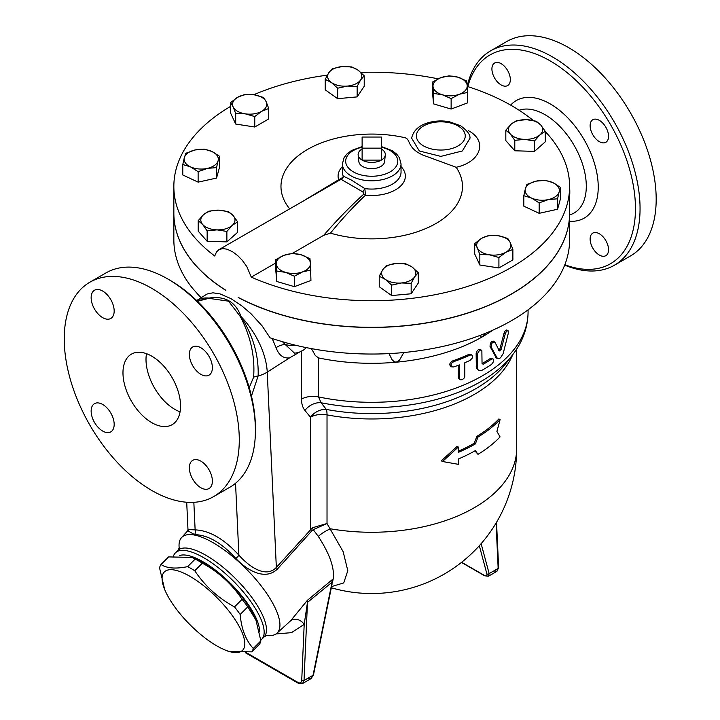 <?xml version="1.0" encoding="UTF-8"?>
<svg xmlns="http://www.w3.org/2000/svg" width="720" height="720" viewBox="0 0 720 720"><rect width="100%" height="100%" fill="white"/><g stroke="black" fill="none" stroke-linecap="round" stroke-linejoin="round"><path stroke-width="1.08" d="M331.56 586.575L343.737 582.939L347.796 570.69L343.161 551.7L327.024 523.512L327.024 414.891A16.29 9.405 0 0 0 310.482 417.186A16.29 13.005 140.3 0 1 326.349 409.437L321.075 402.75A16.29 12.987 -39.3 0 0 304.929 410.445L310.482 417.186L310.482 529.254A4.068 1.143 -138.1 0 0 311.751 530.937L313.227 529.659L327.024 523.512L312.453 527.742A4.068 1.404 -122.5 0 0 313.227 529.659L318.294 536.391C329.823 554.139 334.773 568.35 333.144 579.024L332.037 579.861A9.774 4.293 -129.8 0 0 332.082 582.219L332.262 583.128M512.739 354.672A144.954 83.691 0 0 1 327.024 414.891A16.29 4.104 100.6 0 0 326.349 409.437A147.132 84.942 180 0 0 506.043 363.312L512.46 355.023A154.17 89.01 0 0 1 321.075 402.75L318.564 396.927A16.29 9.405 0 0 0 301.509 399.123C301.545 403.911 302.679 407.682 304.929 410.445M311.463 348.624L315.306 355.518L318.564 357.93A156.348 90.27 180 0 0 396.189 362.205L394.173 361.728L392.04 359.685L389.034 353.61M312.453 527.742L276.345 567.432C265.356 578.979 248.184 565.596 238.887 555.156C223.929 538.848 209.34 530.424 195.129 529.884L187.974 529.551L186.705 502.236M331.317 587.781A144.954 144.954 0 0 0 516.681 448.578A144.954 83.691 180 0 1 330.552 528.822A16.29 5.814 -34.1 0 0 318.294 536.391M332.388 583.002L333.153 579.024M306.315 347.625A17.919 17.919 0 0 1 294.498 353.133L285.129 344.448A8.145 3.303 -20.3 0 0 276.075 347.697C278.811 355.149 283.284 358.551 289.485 357.921L301.509 350.973M477.999 454.338A146.583 84.627 0 0 0 500.085 436.914L496.917 431.433L500.085 419.625A146.583 84.627 180 0 1 477.999 437.049L475.371 443.925A146.583 84.627 180 0 1 458.334 452.358L458.334 447.039L442.503 461.511L458.334 464.328L458.334 459.009A146.583 84.627 0 0 0 475.371 450.576L477.999 454.338L474.885 450.855M442.503 461.511L441.306 460.827L457.164 446.364L458.334 447.039M458.334 451.188A144.954 83.691 0 0 0 474.219 443.259L476.847 436.383A144.954 83.691 0 0 0 498.888 418.932L500.085 419.625M492.786 330.174A156.348 90.27 180 0 1 482.283 336.87A156.348 90.27 180 0 1 396.189 362.205L399.402 360.306L403.794 352.539M496.341 357.966L490.05 346.509C490.149 342.603 491.4 340.956 493.812 341.568M498.204 350.262L499.923 348.867L504.234 332.505L505.521 330.39L506.79 329.976M451.719 366.876L450.153 365.886L449.712 364.185L450.522 362.439L452.574 360.945A156.348 90.27 0 0 0 468.891 354.402L469.989 354.159L471.852 355.014L470.043 355.077A157.977 91.206 180 0 1 453.762 361.629L451.755 363.069L450.9 364.914L451.728 366.876L453.762 366.948A157.977 91.206 0 0 0 459.387 364.878L459.387 378.18L460.197 379.746L462.222 379.719L463.914 378.369L464.769 376.524L464.814 362.691A157.977 91.206 0 0 0 470.043 360.396L472.185 358.191L472.563 356.157L471.852 355.014M460.197 379.746L458.235 377.838L458.217 365.328M482.058 363.6L483.201 364.266L482.049 363.6A156.348 90.27 0 0 0 490.374 358.434L491.868 358.191L493.02 358.857L491.526 359.1A157.977 91.206 180 0 1 483.201 364.266L482.049 363.6L481.86 350.694L481.113 350.028L479.619 350.307L477.324 353.7L477.612 369.243L479.061 370.692L482.049 370.251A157.977 91.206 0 0 0 491.526 364.419L493.29 362.007L493.605 359.937L493.02 358.857M478.701 370.521L476.361 368.325L476.136 353.538L476.757 351.423L478.125 349.866L479.538 349.308L481.356 350.136M164.682 589.509L159.561 567.909A63.108 21.78 45.1 0 1 161.01 564.48C166.734 568.341 175.608 569.061 187.632 566.64A63.108 21.78 45.1 0 1 191.151 568.566A63.108 21.78 45.1 0 1 194.769 570.753C204.858 585.945 218.106 597.996 234.495 606.906A63.108 21.78 45.1 0 1 240.174 614.448C241.389 628.92 245.763 640.26 253.269 648.45A63.108 21.78 45.1 0 1 251.82 651.87L228.384 651.357L224.991 649.962A55.377 19.107 -134.9 0 0 240.912 629.829A55.377 19.107 -134.9 0 0 190.053 576.387A55.377 19.107 -134.9 0 0 164.682 589.509A55.377 19.107 -134.9 0 0 224.991 649.962M251.82 651.87L259.407 644.301A63.108 21.78 -134.9 0 0 260.865 640.872L255.744 619.281A55.377 19.107 -134.9 0 0 203.58 562.887A55.377 19.107 -134.9 0 0 195.435 558.828L192.033 557.424L168.606 556.911L161.01 564.48M256.266 620.55L247.761 606.879A63.108 21.78 -134.9 0 0 242.082 599.337C231.993 584.145 218.745 572.094 202.356 563.184A63.108 21.78 -134.9 0 0 198.747 560.997A63.108 21.78 -134.9 0 0 195.228 559.062L192.033 557.424M259.56 631.818A57.006 19.674 -134.9 0 0 227.907 580.833A57.006 19.674 -134.9 0 0 179.532 555.561M195.228 559.062L187.632 566.64M202.356 563.184L194.769 570.753M242.082 599.337L234.495 606.906M247.761 606.879L240.174 614.448M260.865 640.872L253.269 648.45M381.339 148.14L362.115 148.14L362.115 137.043L381.339 137.043L381.339 160.11L362.115 160.11L362.115 148.14M362.115 149.004A13.599 7.848 0 0 0 358.155 155.043A13.599 7.848 0 0 0 362.115 160.11A13.599 7.848 0 0 0 381.339 160.11A13.599 7.848 0 0 0 385.299 155.043A13.599 7.848 0 0 0 381.339 149.004M385.299 155.043L384.588 161.667A12.888 7.443 180 0 1 376.29 168.165A12.888 7.443 180 0 1 362.619 166.473A12.888 7.443 180 0 1 358.866 161.667L358.155 155.043M211.977 151.506L219.645 156.339L218.106 160.722A17.1 9.873 0 0 0 211.977 151.506A17.1 9.873 0 0 0 195.084 149.967L204.3 149.166L211.977 151.506M216.558 167.598L207.342 168.399A17.1 9.873 0 0 0 218.106 160.722L216.558 167.598L216.558 178.056L198.126 182.142L198.126 171.684L190.449 166.851A17.1 9.873 0 0 0 207.342 168.399L198.126 171.684M184.32 157.635L185.868 153.252L195.084 149.967A17.1 9.873 0 0 0 184.32 157.635A17.1 9.873 0 0 0 190.449 166.851L182.781 164.511L184.32 157.635M218.799 210.159L228.663 211.707L233.145 215.541A17.1 9.873 0 0 0 218.799 210.159A17.1 9.873 0 0 0 203.562 214.641L208.944 211.113L218.799 210.159M237.627 221.868L232.245 225.396A17.1 9.873 0 0 0 233.145 215.541L237.627 221.868L237.627 232.317L226.872 241.884L226.872 231.426L217.008 229.878A17.1 9.873 0 0 0 232.245 225.396L226.872 231.426M202.671 224.505L198.189 220.671L203.562 214.641A17.1 9.873 0 0 0 202.671 224.505A17.1 9.873 0 0 0 217.008 229.878L207.153 230.832L202.671 224.505M284.04 255.303L292.32 253.44L301.113 254.781A17.1 9.873 0 0 0 284.04 255.303A17.1 9.873 0 0 0 276.273 264.096L275.76 259.65L284.04 255.303M309.915 258.615L310.428 263.061A17.1 9.873 0 0 0 301.113 254.781L309.915 258.615M310.941 270L302.661 271.863A17.1 9.873 0 0 0 310.428 263.061L310.941 280.458L294.381 286.668L276.786 281.493L276.273 264.096A17.1 9.873 0 0 0 285.588 272.376L276.786 271.035M294.381 276.21L285.588 272.376A17.1 9.873 0 0 0 302.661 271.863L294.381 276.21L294.381 286.668M382.77 269.676L386.307 265.608L396.054 263.466A17.1 9.873 0 0 0 382.77 269.676A17.1 9.873 0 0 0 385.443 279.432L379.233 276.246L382.77 269.676M405.81 263.817L412.02 267.003A17.1 9.873 0 0 0 396.054 263.466L405.81 263.817M418.239 272.682L414.702 276.759A17.1 9.873 0 0 0 412.02 267.003L418.239 272.682L418.239 283.14L411.165 293.778L391.653 295.56L391.653 285.111L385.443 279.432A17.1 9.873 0 0 0 401.409 282.969L391.653 285.111M411.165 283.32L401.409 282.969A17.1 9.873 0 0 0 414.702 276.759L411.165 283.32L411.165 293.778M477.279 247.806L474.723 243.549L481.707 238.266A17.1 9.873 0 0 0 477.279 247.806A17.1 9.873 0 0 0 489.375 254.79L479.835 254.556L477.279 247.806M488.691 235.485L498.231 235.71A17.1 9.873 0 0 0 481.707 238.266L488.691 235.485M507.762 238.437L510.318 242.694A17.1 9.873 0 0 0 498.231 235.71L507.762 238.437M505.89 252.234L498.915 257.508L489.375 254.79A17.1 9.873 0 0 0 505.89 252.234A17.1 9.873 0 0 0 510.318 242.694L512.874 249.453L505.89 252.234M531.477 198.036L523.809 195.696L525.348 188.82A17.1 9.873 0 0 0 531.477 198.036A17.1 9.873 0 0 0 548.37 199.584L539.154 202.869L531.477 198.036M526.896 184.437L536.112 181.143A17.1 9.873 0 0 0 525.348 188.82L526.896 184.437M545.328 180.351L553.005 182.691A17.1 9.873 0 0 0 536.112 181.143L545.328 180.351M559.134 191.907L557.586 198.783L548.37 199.584A17.1 9.873 0 0 0 559.134 191.907A17.1 9.873 0 0 0 553.005 182.691L560.673 187.524L559.134 191.907M524.655 139.383L514.791 140.328L510.309 134.001A17.1 9.873 0 0 0 524.655 139.383A17.1 9.873 0 0 0 539.892 134.901L534.51 140.931L524.655 139.383M505.827 130.176L511.209 124.146A17.1 9.873 0 0 0 510.309 134.001L505.827 130.176L505.827 140.625L514.791 150.786L514.791 140.328M516.582 120.609L526.446 119.664A17.1 9.873 0 0 0 511.209 124.146L516.582 120.609M540.783 125.037L545.265 131.364L539.892 134.901A17.1 9.873 0 0 0 540.783 125.037A17.1 9.873 0 0 0 526.446 119.664L536.301 121.212L540.783 125.037M459.414 94.248L451.134 98.595L442.341 94.761A17.1 9.873 0 0 0 459.414 94.248A17.1 9.873 0 0 0 467.181 85.446L467.694 92.385L459.414 94.248M433.539 93.42L433.026 86.481A17.1 9.873 0 0 0 442.341 94.761L433.539 93.42L433.539 103.878L432.513 92.493L432.513 82.035L440.793 77.688A17.1 9.873 0 0 0 433.026 86.481L432.513 82.035M457.866 77.166L466.668 81L467.181 85.446A17.1 9.873 0 0 0 457.866 77.166A17.1 9.873 0 0 0 440.793 77.688L449.073 75.825L457.866 77.166M360.684 79.866L357.147 86.436L347.4 86.076A17.1 9.873 0 0 0 360.684 79.866A17.1 9.873 0 0 0 358.011 70.11L364.221 75.789L360.684 79.866M337.644 88.218L331.434 82.539A17.1 9.873 0 0 0 347.4 86.076L337.644 88.218L337.644 98.676L325.215 89.811L325.215 79.362L328.752 72.792A17.1 9.873 0 0 0 331.434 82.539L325.215 79.362M342.045 66.573L351.801 66.933L358.011 70.11A17.1 9.873 0 0 0 342.045 66.573A17.1 9.873 0 0 0 328.752 72.792L332.298 68.715L342.045 66.573M198.126 182.142L182.781 174.969L182.781 164.511M216.558 178.056L219.645 166.797L219.645 156.339M226.872 241.884L207.153 241.29L198.189 231.129L198.189 220.671M207.153 241.29L207.153 230.832M276.786 281.493L275.76 270.108L275.76 259.65M391.653 295.56L379.233 286.704L379.233 276.246M512.874 249.453L512.874 259.902L498.915 267.966L498.915 257.508M498.915 267.966L479.835 265.014L479.835 254.556M479.835 265.014L474.723 253.998L474.723 243.549M560.673 187.524L560.673 197.982L557.586 209.241L557.586 198.783M557.586 209.241L539.154 213.327L539.154 202.869M539.154 213.327L523.809 206.154L523.809 195.696M534.51 140.931L534.51 151.38L545.265 141.822L545.265 131.364M534.51 151.38L514.791 150.786M451.134 98.595L451.134 109.053L467.694 102.843L467.694 92.385M357.147 86.436L357.147 96.894L364.221 86.247L364.221 75.789M451.134 109.053L433.539 103.878M357.147 96.894L337.644 98.676M266.175 101.736L268.731 108.495L261.747 111.276A17.1 9.873 0 0 0 266.175 101.736A17.1 9.873 0 0 0 254.079 94.761L263.619 97.479L266.175 101.736M254.763 116.55L245.223 113.832A17.1 9.873 0 0 0 261.747 111.276L254.763 116.55L254.763 127.008L235.692 124.056L235.692 113.598L233.136 106.848A17.1 9.873 0 0 0 245.223 113.832L235.692 113.598M237.564 97.308L244.539 94.527L254.079 94.761A17.1 9.873 0 0 0 237.564 97.308A17.1 9.873 0 0 0 233.136 106.848L230.58 102.591L237.564 97.308M235.692 124.056L230.58 113.049L230.58 102.591M254.763 127.008L268.731 118.944L268.731 108.495M569.61 213.138A197.883 114.246 180 0 1 569.61 213.201A197.883 114.246 180 0 1 451.476 317.763A197.883 114.246 180 0 1 238.131 297.486L238.473 297.531A197.883 114.246 180 0 0 451.692 317.574A197.883 114.246 180 0 0 569.61 213.075L569.61 186.471A197.883 114.246 180 0 1 459.261 288.936A197.883 114.246 180 0 1 251.28 277.119L275.76 262.989M362.115 146.547L351.45 150.543L346.824 154.08L344.079 157.671L342.414 163.872L342.414 172.152A29.313 16.929 180 0 0 343.224 176.112A3.258 3.177 -70 0 1 341.361 179.496L362.808 191.88L364.869 188.604L351 179.829L343.224 176.112C343.341 177.084 341.829 178.29 338.679 179.721A3.258 1.422 -119 0 0 339.777 180.018L219.015 249.597L216.486 251.964L214.722 256.014A197.883 114.246 180 0 1 173.844 186.471L173.844 213.075A197.883 114.246 180 0 0 225.441 290.007L225.747 290.331A197.883 114.246 180 0 1 173.844 213.201A197.883 114.246 180 0 1 173.844 213.138M197.145 300.969L209.034 298.062A13.032 6.192 -98.6 0 1 208.773 298.341L228.573 301.167L240.336 316.566A13.032 6.381 159 0 0 240.957 316.494C235.764 301.869 225.117 295.722 209.034 298.062A57.006 31.14 -122.5 0 0 196.686 300.528L207.108 294.003L212.931 292.806L220.014 293.895L230.859 298.584L241.884 305.919L251.037 313.749L262.17 325.962L270.09 337.824A197.883 114.246 0 0 0 275.778 339.714L288.108 343.341A197.883 114.246 0 0 0 569.61 239.796L569.61 213.201M339.777 180.018L341.361 179.496M362.808 191.88L363.942 193.977A3.258 1.899 -131.6 0 0 365.472 195.192L364.869 188.604A29.313 16.929 180 0 0 401.04 172.152L401.04 163.872L399.384 157.689L396.675 154.116L392.193 150.651L381.339 146.547M342.414 166.599A33.633 19.413 0 0 0 338.679 179.721L305.451 199.692M289.638 208.818A90.756 52.398 180 0 1 305.487 150.66A90.756 52.398 180 0 1 404.973 137.718C410.994 139.329 406.566 147.726 422.856 155.052L456.174 167.283A90.756 52.398 180 0 1 432.702 225.279A90.756 52.398 180 0 1 330.444 233.136L323.685 235.323L292.293 253.449M330.444 233.136C341.946 219.024 353.619 206.379 365.472 195.192A33.633 19.413 0 0 0 399.042 187.443A33.633 19.413 0 0 0 401.04 166.599M363.942 193.977C350.415 206.253 336.996 220.032 323.685 235.323M173.844 186.471A197.883 114.246 180 0 1 230.58 106.398M253.827 94.716A197.883 114.246 180 0 1 327.339 75.141M360.837 72.405A197.883 114.246 180 0 1 438.084 78.84M467.262 86.427A197.883 114.246 180 0 1 511.65 105.687A197.883 114.246 180 0 1 533.268 120.492M545.265 131.58A197.883 114.246 180 0 1 569.61 186.471M219.015 249.597L222.696 248.562L227.097 249.192L232.794 251.901L237.672 255.582L242.226 260.226L246.897 266.724L251.28 277.119M173.844 213.201L173.844 239.796A197.883 114.246 0 0 0 192.375 288.072L198.657 295.191A197.883 114.246 0 0 0 201.132 297.684M470.016 138.15L462.339 150.966L440.829 156.393L419.319 150.966L411.633 138.15C413.379 130.455 419.094 125.262 428.769 122.562C435.465 120.735 442.314 120.456 449.325 121.725L460.539 125.73C467.064 130.401 470.223 134.541 470.016 138.15M477.999 437.049L476.847 436.383M475.371 443.925L474.219 443.259M494.973 342.243C492.552 341.622 491.301 343.269 491.211 347.175L497.475 358.614L499.05 358.704L500.634 357.66L503.163 353.592L508.284 333.369L508.158 330.831L506.808 330.984L505.458 333.081L501.093 349.542L499.365 350.937L494.973 342.243L493.416 341.136M569.61 187.326A53.748 31.032 60 0 1 569.61 196.299M272.196 338.544L276.075 347.697M296.415 345.447A17.919 10.341 0 0 1 285.129 344.448L282.582 341.829M332.037 579.861L307.422 600.291A9.774 4.437 -128.9 0 0 307.476 602.397L332.082 582.219L313.038 675.288L311.031 678.645L307.503 678.483M307.422 600.291L290.646 620.757A9.774 7.596 -136.9 0 1 304.2 624.33L307.476 602.397L304.02 680.49A1.629 0.891 -177.5 0 1 301.725 680.418C301.401 682.776 300.195 683.478 298.089 682.515A1.629 0.936 120 0 0 298.422 683.334L302.544 683.541L304.02 680.49L313.038 675.288A1.629 0.666 -168.4 0 0 313.479 674.946L311.031 678.645L302.544 683.541M290.646 620.757L276.867 633.258A67.527 23.301 -134.9 0 0 258.075 582.003A67.527 23.301 -134.9 0 0 181.503 537.669A67.527 23.301 -134.9 0 0 179.226 548.253M187.776 530.73L194.517 534.6C208.035 534.996 221.796 542.943 235.8 558.432C245.817 569.169 264.726 581.58 277.479 568.953L311.751 530.937M266.274 635.508A67.527 23.301 -134.9 0 0 276.867 633.258M488.448 576.216L489.15 573.606A1.629 1.152 165 0 1 486.891 573.93C487.242 575.901 486.396 576.387 484.362 575.388L461.646 562.275M496.53 522.306L498.636 567.657A1.629 0.99 177.3 0 1 498.168 568.404L496.944 571.311L493.74 570.96M461.457 562.419L484.659 575.811L488.457 576.207L496.944 571.311L498.636 567.657M197.442 301.266L208.773 298.341M240.336 316.566C250.713 336.528 255.141 356.751 253.602 377.226A13.032 7.263 -172.3 0 1 258.138 375.975C258.813 355.437 253.089 335.61 240.957 316.494A57.006 31.14 -122.5 0 1 267.237 372.114L289.485 357.921M251.46 396.054L258.138 375.975A26.055 15.813 -2.7 0 0 267.237 372.114L276.345 567.432A4.068 1.116 41.7 0 0 277.479 568.953M253.602 377.226L249.237 387.63M255.411 430.623L255.411 427.968A120.519 69.579 -120 0 0 170.19 280.359L167.886 279.027A123.777 71.46 60 0 1 255.411 430.623A123.777 71.46 60 0 1 229.779 487.287L213.651 496.593A123.777 71.46 60 0 1 89.874 425.133A123.777 71.46 60 0 1 89.874 282.204A123.777 71.46 60 0 1 151.767 288.333A123.777 71.46 60 0 1 232.623 397.413A123.777 71.46 60 0 1 213.651 496.593M467.847 86.607A120.519 69.579 60 0 1 550.233 60.939A120.519 69.579 60 0 1 635.139 199.899A120.519 69.579 60 0 1 564.84 264.735M510.336 79.614A13.032 7.524 60 0 1 507.645 85.581A13.032 7.524 60 0 1 494.613 78.057A13.032 7.524 60 0 1 494.613 63.009A13.032 7.524 60 0 1 504.657 66.501A13.032 7.524 60 0 1 510.336 79.614M590.121 239.076A13.032 7.524 60 0 1 592.821 233.118A13.032 7.524 60 0 1 605.853 240.642A13.032 7.524 60 0 1 605.853 255.681A13.032 7.524 60 0 1 595.809 252.189A13.032 7.524 60 0 1 590.121 239.076M599.337 141.633A13.032 7.524 60 0 1 590.823 130.158A13.032 7.524 60 0 1 592.821 119.718A13.032 7.524 60 0 1 605.853 127.233A13.032 7.524 60 0 1 605.853 142.281A13.032 7.524 60 0 1 599.337 141.633M89.874 282.204L106.002 272.898A123.777 71.46 60 0 1 167.886 279.027L170.19 280.359M564.687 265.122A123.777 71.46 -120 0 0 614.421 265.212A123.777 71.46 -120 0 0 633.393 166.032A123.777 71.46 -120 0 0 552.537 56.952A123.777 71.46 -120 0 0 490.644 50.823A123.777 71.46 -120 0 0 467.235 86.112M490.644 50.823L506.772 41.517A123.777 71.46 60 0 1 568.656 47.646A123.777 71.46 60 0 1 649.521 156.717A123.777 71.46 60 0 1 630.549 255.906L614.421 265.212M146.493 353.673A40.716 23.508 -120 0 0 174.798 409.347A40.716 23.508 -120 0 0 180.072 411.831M151.767 422.649A40.716 23.508 60 0 1 125.163 386.766A40.716 23.508 60 0 1 131.409 354.141A40.716 23.508 60 0 1 172.125 377.649A40.716 23.508 60 0 1 172.125 424.665A40.716 23.508 60 0 1 151.767 422.649M91.143 297.702A16.29 9.405 60 0 1 94.518 290.241A16.29 9.405 60 0 1 107.064 294.606A16.29 9.405 60 0 1 114.174 310.995A16.29 9.405 60 0 1 110.799 318.456A16.29 9.405 60 0 1 98.253 314.091A16.29 9.405 60 0 1 91.143 297.702M102.663 431.046A16.29 9.405 60 0 1 92.016 416.7A16.29 9.405 60 0 1 94.518 403.65A16.29 9.405 60 0 1 102.663 404.451A16.29 9.405 60 0 1 113.301 418.806A16.29 9.405 60 0 1 110.808 431.856A16.29 9.405 60 0 1 102.663 431.046M212.382 481.104A16.29 9.405 60 0 1 209.007 488.556A16.29 9.405 60 0 1 196.461 484.191A16.29 9.405 60 0 1 189.351 467.802A16.29 9.405 60 0 1 192.726 460.35A16.29 9.405 60 0 1 205.272 464.706A16.29 9.405 60 0 1 212.382 481.104M200.871 347.751A16.29 9.405 60 0 1 211.509 362.106A16.29 9.405 60 0 1 209.016 375.156A16.29 9.405 60 0 1 200.871 374.346A16.29 9.405 60 0 1 190.233 360A16.29 9.405 60 0 1 192.726 346.95A16.29 9.405 60 0 1 200.871 347.751M193.842 502.317L195.129 529.884A4.068 3.213 -89.7 0 1 194.517 534.6M235.8 558.432A4.068 0.972 138.2 0 0 238.887 555.156L235.539 483.273M260.784 640.08A61.074 21.078 -134.9 0 0 261.675 639.324A61.074 21.078 -134.9 0 0 233.46 581.202A61.074 21.078 -134.9 0 0 175.401 552.852A61.074 21.078 -134.9 0 0 173.457 556.11M485.028 333.468L482.283 336.87L480.915 337.032L479.628 335.565M512.46 355.023C522.675 341.91 527.877 327.582 528.075 312.039A156.348 90.27 180 0 1 318.564 396.927L318.564 357.93M301.509 351.207L301.509 399.123M456.174 167.283C480.996 161.829 487.935 141.048 468.405 130.662L468.378 130.644M342.414 163.872A29.313 16.929 0 0 0 351 175.833A29.313 16.929 0 0 0 382.95 179.505A29.313 16.929 0 0 0 401.04 163.872M381.339 147.222A26.055 15.048 180 0 1 393.498 169.47A26.055 15.048 180 0 1 353.304 171.846A26.055 15.048 180 0 1 362.115 147.222M458.1 125.973A24.426 14.103 180 0 1 447.147 149.562A24.426 14.103 180 0 1 417.231 132.291A24.426 14.103 180 0 1 458.1 125.973M477.288 354.204L476.136 353.538M477.288 367.497L476.136 366.831M491.526 359.1L490.374 358.434M470.043 355.077L468.891 354.402M453.762 361.629L452.574 360.945M459.387 378.18L458.217 377.496M501.093 349.542L499.923 348.867M505.152 334.017L503.973 333.333M496.701 357.768L495.54 357.093M491.211 347.175L490.05 346.509M275.994 633.933L291.483 632.664L304.2 624.33L301.725 680.418M496.053 523.107L498.168 568.404L489.15 573.606L481.131 543.663M479.322 545.706L486.891 573.93M298.089 682.515L246.501 652.734M519.129 110.25A58.41 33.723 60 0 1 544.995 114.678A58.41 33.723 60 0 1 584.217 170.046A58.41 33.723 60 0 1 569.61 214.875M569.61 221.247A67.887 39.195 -120 0 0 597.204 175.032A67.887 39.195 -120 0 0 550.233 103.914A67.887 39.195 -120 0 0 510.66 105.12M266.742 635.382L264.006 636.993A61.074 21.078 -134.9 0 0 246.717 590.904A61.074 21.078 -134.9 0 0 177.732 550.521L179.361 547.785M516.681 349.074L516.681 448.578M528.075 309.825L528.075 312.039M507.96 330.651L506.763 329.958M497.475 358.614L496.305 357.948M181.503 537.669L187.803 530.667M245.61 652.842L298.422 683.334M332.082 584.046L313.479 674.946M188.496 529.902L187.731 530.838L187.974 529.551M177.732 550.521L175.401 552.852M264.006 636.993L261.675 639.324"/></g></svg>
